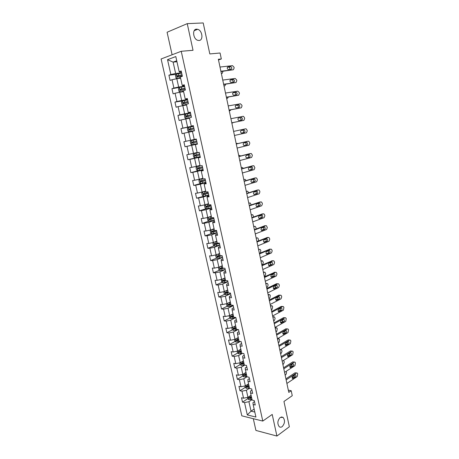 <?xml version="1.0" encoding="UTF-8"?>
<svg xmlns="http://www.w3.org/2000/svg" width="459" height="459" viewBox="0 0 459 459"><rect width="100%" height="100%" fill="white"/><g stroke="black" fill="none" stroke-linecap="round" stroke-linejoin="round"><path stroke-width="0.69" d="M280.202 417.449L283.054 417.363C285.217 420.352 284.93 423.445 282.182 426.64C281.155 427.363 280.185 427.392 279.284 426.744C277.133 423.703 277.443 420.605 280.202 417.449M196.578 29.158L197.668 29.296C202.413 30.432 203.618 40.455 199.017 40.484L197.823 40.335C193.09 39.158 191.96 29.089 196.578 29.158M253.299 418.694L255.915 430.433L276.915 436.05L289.354 426.772L283.955 401.47L292.257 395.692L291.207 390.724L288.315 390.167M161.103 58.97L241.813 415.825L262.789 421.069L181.236 51.288L161.103 58.97M181.236 51.288L193.032 50.301L187.238 23.644L167.087 32.245L172.108 54.77M187.238 23.644L203.205 22.95L209.815 53.932L220.068 53.003L221.324 58.964L218.352 59.263L288.786 392.388L291.207 390.724M254.493 401.619L252.995 402.606L253.144 404.545L255.244 405.022L254.257 400.569L252.157 400.105L250.574 392.979L252.674 393.42L251.681 388.934L249.581 388.509L247.986 381.331L250.08 381.739L249.082 377.223L246.982 376.833L245.381 369.615L247.476 369.977L246.472 365.433L244.372 365.083L242.759 357.813L244.854 358.14L243.838 353.568L241.744 353.258L240.114 345.937L242.209 346.224L241.187 341.616L239.099 341.347L237.458 333.98L239.552 334.227L238.525 329.591L236.431 329.361L234.784 321.948L236.873 322.149L235.84 317.485L233.751 317.295L232.093 309.831L234.176 309.991L233.138 305.298L231.049 305.149L229.38 297.633L231.468 297.753L230.418 293.026L228.335 292.917L226.654 285.355L228.731 285.435L227.681 280.673L225.598 280.61L223.906 272.99L225.983 273.025L224.921 268.234L222.844 268.211L221.14 260.54L223.217 260.534L222.145 255.709L220.068 255.732L218.352 248.009L220.429 247.958L219.35 243.098L217.279 243.167L215.546 235.392L217.618 235.295L216.533 230.401L214.468 230.516L212.724 222.69L214.795 222.546L213.699 217.618L211.633 217.778L209.883 209.895L211.949 209.711L210.847 204.748L208.782 204.955L207.02 197.014L209.08 196.785L207.973 191.787L205.913 192.04L204.14 184.048L206.194 183.766L205.081 178.735L203.021 179.033L201.237 170.989L203.291 170.656L202.167 165.59L200.113 165.94L198.311 157.833L200.365 157.46L199.235 152.359L197.181 152.755L195.368 144.591L197.416 144.166L196.28 139.031L194.232 139.473L192.407 131.257L194.45 130.781L193.302 125.605L191.26 126.099L189.418 117.825L191.46 117.297L190.307 112.088L188.265 112.633L186.417 104.302L188.454 103.723L187.289 98.473L185.252 99.075L183.388 90.681L185.419 90.05L184.248 84.766L182.217 85.414L180.335 76.957L182.366 76.28L181.19 70.956L179.159 71.656L175.803 56.555L167.529 59.664L173.106 62.12L175.642 73.48L181.598 72.797M253.144 404.545L255.927 417.065L247.309 414.947L244.538 402.589L242.507 402.13L247.699 398.745L248.973 399.714L251.962 399.227M167.529 59.664L170.868 74.524L168.912 75.201L170.082 80.4L172.039 79.746L173.909 88.065L171.947 88.69L173.112 93.854L175.074 93.252L176.927 101.514L174.965 102.087L176.118 107.217L178.081 106.66L179.928 114.865L177.96 115.393L179.108 120.482L181.076 119.977L182.906 128.124L180.932 128.6L182.074 133.655L184.042 133.196L185.861 141.292L183.887 141.722L185.017 146.742L186.991 146.329L188.798 154.367L186.819 154.752L187.943 159.738L189.923 159.376L191.713 167.357L189.733 167.69L190.846 172.641L192.832 172.326L194.61 180.255L192.625 180.542L193.732 185.459L195.718 185.189L197.485 193.067L195.5 193.308L196.601 198.19L198.586 197.967L200.342 205.787L198.351 205.982L199.447 210.836L201.438 210.658L203.182 218.427L201.185 218.576L202.27 223.395L204.266 223.263L205.999 230.975L204.003 231.084L205.081 235.874L207.078 235.783L208.799 243.442L206.797 243.511L207.87 248.267L209.872 248.216L211.582 255.829L209.579 255.852L210.641 260.574L212.643 260.569L214.342 268.131L212.339 268.108L213.395 272.801L215.397 272.835L217.084 280.346L215.076 280.288L216.126 284.947L218.134 285.028L219.809 292.486L217.801 292.383L218.845 297.013L220.854 297.134L222.517 304.541L220.504 304.403L221.542 309.005L223.556 309.159L225.208 316.521L223.194 316.337L224.221 320.91L226.241 321.105L227.882 328.42L225.862 328.196L226.884 332.741L228.903 332.976L230.538 340.245L228.513 339.981L229.529 344.491L231.554 344.766L233.172 351.99L231.152 351.686L232.162 356.173L234.182 356.482L235.794 363.654L233.769 363.316L234.773 367.768L236.798 368.124L238.399 375.25L236.368 374.871L237.366 379.295L239.391 379.685L240.981 386.765L238.955 386.352L239.942 390.747L241.973 391.177L243.551 398.205L241.52 397.758L242.507 402.13M250.574 392.979L250.442 391.114L251.945 390.15M251.079 395.274L247.94 397.31L246.368 390.27L249.524 388.268M243.551 398.205L247.94 397.31M241.973 391.177L246.368 390.27M247.986 381.331L247.871 379.547L249.392 378.606M248.548 383.873L245.387 385.858L243.804 378.778L246.982 376.822M240.981 386.765L245.387 385.858M239.391 379.685L243.804 378.778M245.381 369.615L245.284 367.906L246.816 366.988M246.001 372.404L242.811 374.337L241.222 367.211L244.704 365.14M238.399 375.25L242.811 374.337M236.798 368.124L241.222 367.211M242.759 357.813L242.685 356.184L244.222 355.295M243.436 360.86L240.223 362.742L238.623 355.564L242.467 353.361M235.794 363.654L240.223 362.742M234.182 356.482L238.623 355.564M240.114 345.937L240.063 344.388L241.612 343.527M240.849 349.242L237.619 351.066L236.006 343.848L240.258 341.496M233.172 351.99L237.619 351.066M231.554 344.766L236.006 343.848M237.458 333.98L237.423 332.517L238.984 331.679M238.25 337.543L234.997 339.316L233.373 332.052L238.083 329.545M230.538 340.245L234.997 339.316M228.903 332.976L233.373 332.052M234.784 321.948L234.767 320.56L236.345 319.751M235.633 325.775L232.352 327.491L230.722 320.175L235.828 317.565M227.882 328.42L232.352 327.491M226.241 321.105L230.722 320.175M232.093 309.831L232.093 308.528L233.683 307.748M233 313.922L229.695 315.585L228.048 308.224L233.224 305.688M225.208 316.521L229.695 315.585M223.556 309.159L228.048 308.224M229.38 297.633L229.402 296.416L231.003 295.665M230.349 301.999L227.021 303.606L225.363 296.187L230.579 293.743M222.517 304.541L227.021 303.606M220.854 297.134L225.363 296.187M226.654 285.355L226.694 284.224L228.307 283.496M227.681 289.99L224.325 291.54L222.661 284.075L227.911 281.723M219.809 292.486L224.325 291.54M218.134 285.028L222.661 284.075M223.906 272.99L223.969 271.946L225.593 271.252M224.996 277.907L221.617 279.399L219.936 271.883L225.231 269.622M217.084 280.346L221.617 279.399M215.397 272.835L219.936 271.883M221.14 260.54L221.221 259.587L222.856 258.922M222.294 265.738L218.886 267.172L217.199 259.61L222.529 257.436M214.342 268.131L218.886 267.172M212.643 260.569L217.199 259.61M218.352 248.009L218.455 247.149L220.108 246.506M219.574 253.494L216.137 254.865L214.439 247.252L219.809 245.175M211.582 255.829L216.137 254.865M209.872 248.216L214.439 247.252M215.546 235.392L215.673 234.618L217.337 234.01M216.832 241.164L213.372 242.478L211.662 234.807L217.073 232.828M208.799 243.442L213.372 242.478M207.078 235.783L211.662 234.807M212.724 222.69L212.873 222.007L214.548 221.427M214.072 228.754L210.589 230.005L208.862 222.282L214.319 220.4M205.999 230.975L210.589 230.005M204.266 223.263L208.862 222.282M209.883 209.895L210.05 209.31L211.737 208.759M211.295 216.258L207.784 217.446L206.051 209.677L211.542 207.887M203.182 218.427L207.784 217.446M201.438 210.658L206.051 209.677M207.02 197.014L207.21 196.527L208.908 196.004M208.501 203.681L204.961 204.8L203.217 196.98L208.753 195.293M200.342 205.787L204.961 204.8M198.586 197.967L203.217 196.98M204.14 184.048L206.062 183.164M205.684 191.013L202.121 192.074L200.359 184.197L205.942 182.607M197.485 193.067L202.121 192.074M195.718 185.189L200.359 184.197M201.237 170.989L203.199 170.232M202.855 178.264L199.258 179.257L197.49 171.327L203.107 169.841M194.61 180.255L199.258 179.257M192.832 172.326L197.49 171.327M198.311 157.833L200.308 157.213M199.998 165.424L196.377 166.353L194.593 158.366L200.262 156.989M191.713 167.357L196.377 166.353M189.923 159.376L194.593 158.366M195.368 144.591L197.404 144.103M197.129 152.497L193.474 153.358L191.684 145.319L197.393 144.046M188.798 154.367L193.474 153.358M186.991 146.329L191.684 145.319M194.232 139.473L190.554 140.276L188.747 132.181L192.441 131.429M185.861 141.292L190.554 140.276M184.042 133.196L188.747 132.181M191.26 126.099L193.348 125.8M193.388 125.973L187.616 127.103L185.792 118.95L189.521 118.267M182.906 128.124L187.616 127.103M181.076 119.977L185.792 118.95M188.265 112.633L190.393 112.472M190.468 112.816L184.65 113.838L182.82 105.627L186.572 105.019M179.928 114.865L184.65 113.838M178.081 106.66L182.82 105.627M185.252 99.075L187.415 99.046M187.53 99.569L181.672 100.481L179.825 92.213L183.606 91.674M176.927 101.514L181.672 100.481M175.074 93.252L179.825 92.213M182.217 85.414L182.607 85.77L184.42 85.529M184.575 86.229L178.666 87.026L176.807 78.701L180.622 78.237M173.909 88.065L178.666 87.026M172.039 79.746L176.807 78.701M179.159 71.656L179.572 72.126L181.403 71.92M176.956 61.741L173.106 62.12L176.744 60.783M170.868 74.524L175.642 73.48M276.915 436.05L272.216 414.437L262.789 421.069M218.495 59.934L221.324 58.964M254.143 409.055L251.033 411.155L254.814 412.056M252.048 399.634L248.921 401.694L251.033 411.155L247.309 414.947M244.538 402.589L248.921 401.694M168.912 75.201L176.262 74.352M171.947 88.69L184.644 86.539M174.965 102.087L183.434 100.768M177.96 115.393L190.548 113.178L187.226 113.872L187.588 115.484L185.981 115.886L186.365 116.827L191.133 115.811M180.932 128.6L193.428 126.156M185.017 146.742L197.376 143.983M183.887 141.722L196.286 139.048M187.943 159.738L200.21 156.754M190.846 172.641L201.34 169.882M193.732 185.459L201.312 183.313M196.601 198.19L208.69 195.012M199.447 210.836L206.2 208.65M202.27 223.395L208.885 221.123M205.081 235.874L211.559 233.516M207.87 248.267L214.227 245.823M210.641 260.574L216.877 258.05M213.395 272.801L219.522 270.202M216.126 284.947L222.15 282.268M218.845 297.013L224.767 294.259M221.542 309.005L227.366 306.17M224.221 320.91L229.959 318.007M232.897 316.515L233.511 316.205M226.884 332.741L232.535 329.763M234.968 328.478L236.104 327.881M229.529 344.491L235.094 341.444M237.154 340.32L238.68 339.482M232.162 356.173L237.647 353.051M239.518 351.99L241.245 351.009M234.773 367.768L240.177 364.584M241.973 363.528L243.287 362.753M237.366 379.295L242.702 376.047M244.452 374.98L245.341 374.435M239.942 390.747L245.209 387.43M246.931 386.346L247.464 386.008M219.999 67.043L232.506 65.637L233.975 67.152L234.147 67.972L233.361 69.751L220.882 71.237M220.94 71.512L233.361 69.751M230.625 66.607L230.917 66.641C232.024 67.622 232.111 68.489 231.175 69.246L228.14 69.538C227.021 68.546 226.941 67.674 227.888 66.922L230.625 66.607L229.219 67.066L230.269 69.355M227.377 67.278L229.219 67.066M181.661 73.079L176.348 74.226L175.464 75.46L176.044 78.047L177.312 78.552L180.53 77.812M177.312 78.552L180.553 77.927M223.005 71.265L222.282 73.274L221.341 73.388M182.022 74.719L177.071 75.787L177.432 76.762L182.252 75.758M178 76.619L177.96 75.683L182.051 74.834M222.753 80.09L235.169 78.437L236.626 79.923L236.798 80.738L236.024 82.522L223.636 84.255M223.682 84.473L236.024 82.522M233.304 79.447L233.62 79.482C234.698 80.451 234.773 81.312 233.849 82.069L230.814 82.408C229.729 81.427 229.649 80.56 230.584 79.809L233.304 79.447L232.208 79.906C233.057 80.468 233.287 81.232 232.891 82.201M230.12 80.107L231.893 79.872M225.495 93.051L237.819 91.152L239.265 92.603L239.432 93.418L238.663 95.214L226.367 97.188M226.402 97.342L238.663 95.214M235.96 92.196L236.299 92.23C237.349 93.194 237.418 94.049 236.505 94.801L233.47 95.191C232.415 94.227 232.346 93.366 233.27 92.615L235.96 92.196L234.888 92.626C235.754 93.234 235.955 94.015 235.49 94.961M232.856 92.856L234.555 92.592M179.354 87.686L178.465 88.885L179.039 91.456L180.312 91.978L183.514 91.249M180.312 91.978L183.531 91.341M225.73 84.186L224.927 85.804L223.992 85.936M185.006 88.174L180.06 89.247L180.433 90.211L185.235 89.201M181.024 90.062L180.944 89.126L185.023 88.26M187.605 99.907L182.332 101.049L181.443 102.214L182.011 104.767L183.284 105.312L186.48 104.595M183.284 105.312L186.492 104.658M228.375 97.027L227.555 98.255L226.626 98.404M187.966 101.525L183.032 102.615L183.411 103.562L188.196 102.552M184.042 103.413L183.904 102.477L187.983 101.594M228.215 105.92L240.447 103.786L241.882 105.209L242.048 106.012L241.285 107.819L229.087 110.028M229.104 110.126L241.285 107.819M238.605 104.864L238.961 104.899C239.988 105.851 240.046 106.7 239.145 107.452L236.11 107.894C235.077 106.936 235.019 106.081 235.932 105.335L238.605 104.864L237.55 105.266C238.433 105.931 238.6 106.723 238.055 107.647M235.593 105.513L237.194 105.226M230.923 118.709L243.058 116.339L243.522 116.385L244.486 117.728L244.653 118.525L243.895 120.344L231.784 122.788M231.789 122.828L243.895 120.344M241.233 117.447L241.606 117.487C242.604 118.428 242.656 119.271 241.767 120.017L238.732 120.51C237.728 119.564 237.676 118.72 238.577 117.969L240.195 117.82C241.107 118.571 241.227 119.38 240.573 120.258M238.336 118.072L239.822 117.785M233.608 131.412L245.657 128.807L246.139 128.853L247.068 130.161L247.235 130.958L246.483 132.789L234.463 135.462M243.844 129.949L244.234 129.989C245.204 130.918 245.249 131.756 244.372 132.508L241.336 133.047C240.361 132.112 240.321 131.268 241.204 130.522L243.844 129.949M242.49 130.247L242.822 130.293C243.792 131.222 243.838 132.054 242.96 132.8L241.606 133.104M187.226 113.872L185.293 114.32L184.403 115.45L184.966 117.986L186.239 118.554L189.424 117.848M186.239 118.554L189.435 117.888M230.923 109.799L230.166 110.619L229.248 110.791M190.904 114.79L187.588 115.484M187.042 116.666L186.847 115.731L190.915 114.836M189.171 131.704L194.404 130.574L189.171 131.704L187.903 131.119L187.335 128.6L188.213 127.527L189.142 131.687M233.315 122.524L231.847 123.098M188.213 127.527L193.474 126.368M193.824 127.963L188.913 129.071L189.303 129.995L194.048 128.973M190.049 129.828L189.768 128.899L193.83 127.986M196.377 139.461L191.156 140.586L190.256 141.659L190.812 144.16L192.086 144.763L197.301 143.638M196.727 141.045L191.822 142.158L192.218 143.076L196.951 142.049M196.945 142.043L193.113 142.875L192.671 141.974L191.822 142.158M236.276 144.028L248.233 141.194L248.738 141.246L249.639 142.519L249.799 143.311L249.053 145.147L237.125 148.056M246.873 141.458L236.265 143.971M246.431 142.37L246.844 142.41C247.791 143.328 247.831 144.16 246.965 144.906L243.924 145.503C242.977 144.574 242.943 143.742 243.815 142.996L246.431 142.37M245.29 142.64L245.427 142.686C246.374 143.604 246.414 144.43 245.548 145.176L244.045 145.543M199.252 152.44L194.054 153.587L193.153 154.626L193.709 157.11L194.983 157.735L200.176 156.611M194.054 153.587L199.258 152.463M236.178 143.587L237.085 143.374L236.173 143.552M199.608 154.04L194.714 155.159L195.115 156.066L199.826 155.039M199.82 155.01L195.999 155.853L195.551 154.958L194.714 155.159M237.877 143.587L237.085 143.374M238.927 156.565L250.792 153.501L251.32 153.553L252.192 154.798L252.352 155.578L251.612 157.431L239.77 160.564M249.495 153.731L238.898 156.45M249.007 154.712L249.438 154.752C250.356 155.658 250.39 156.485 249.535 157.23L246.5 157.873C245.576 156.955 245.548 156.129 246.408 155.383L249.007 154.712M247.975 154.976L248.021 154.999C248.939 155.899 248.973 156.726 248.118 157.471L246.535 157.89M200.078 165.791L196.934 166.497L196.027 167.506L196.584 169.973L197.858 170.616L203.033 169.497M196.934 166.497L200.09 165.831M238.737 155.681L239.632 155.452L238.72 155.612M202.465 166.944L197.588 168.069L197.99 168.964L202.689 167.937M202.677 167.885L198.873 168.734L198.414 167.856L197.588 168.069M240.717 155.98L239.632 155.452M241.554 169.015L253.339 165.728L253.884 165.779L254.888 167.77L254.148 169.635L242.398 172.986M252.1 165.923L241.52 168.843M251.566 166.973L252.008 167.013C252.903 167.908 252.932 168.728 252.089 169.474L249.059 170.163C248.158 169.262 248.135 168.436 248.99 167.69L251.566 166.973M250.614 167.237C251.486 168.143 251.509 168.958 250.671 169.687L249.03 170.151M202.93 178.597L199.797 179.32L198.89 180.295L199.436 182.745L200.709 183.411L205.873 182.298M199.797 179.32L202.941 178.666M241.279 167.701L242.168 167.455L241.256 167.598M205.311 179.762L200.44 180.892L200.847 181.781L205.529 180.743M205.512 180.674L201.725 181.534L201.122 181.058M243.436 168.31L242.168 167.455M244.171 181.385L255.87 177.88L256.438 177.926L257.241 179.113L257.401 179.888L256.673 181.758L245.008 185.333M254.682 178.04L244.125 181.162M254.108 179.153L254.567 179.188C255.439 180.077 255.456 180.892 254.625 181.638L251.601 182.378C250.729 181.483 250.712 180.662 251.549 179.922L254.108 179.153M253.219 179.417C254.022 180.335 254.016 181.139 253.207 181.821L251.521 182.338M205.775 191.414L202.637 192.057L205.752 191.323M243.804 179.647L244.687 179.383L243.775 179.509M202.614 192.08L201.725 193.004L202.27 195.436L203.515 196.102L202.637 192.057M208.134 192.493L203.274 193.629L203.687 194.507L208.346 193.468M208.329 193.377L204.553 194.243L203.957 193.796M246.058 180.582L245.255 179.429L244.687 179.383M246.77 193.675L258.377 189.951L258.968 189.997L259.748 191.156L259.903 191.925L259.18 193.801L247.602 197.594M257.252 190.078L246.713 193.394M256.633 191.254L257.109 191.294C257.958 192.172 257.969 192.981 257.149 193.727L254.125 194.513C253.276 193.629 253.265 192.814 254.091 192.069L256.633 191.254M255.801 191.518C256.535 192.441 256.512 193.228 255.726 193.882L254.005 194.444M208.564 203.962L205.46 204.708L204.548 205.621L205.087 208.042L206.361 208.742L211.49 207.64M205.46 204.708L208.587 204.071M246.311 191.512L247.189 191.237L246.276 191.34M210.933 205.133L206.085 206.28L206.504 207.147L211.146 206.102M211.123 205.988L207.365 206.871L206.774 206.447M248.635 192.78L247.78 191.283L247.189 191.237M249.352 205.879L260.873 201.943L261.481 201.989L262.232 203.119L262.393 203.882L261.67 205.77L250.178 209.78M259.8 202.046L249.283 205.552M259.14 203.28L259.628 203.314C260.454 204.18 260.465 204.989 259.656 205.735L256.638 206.567C255.806 205.695 255.801 204.886 256.621 204.14L259.14 203.28M258.36 203.544C259.037 204.467 258.991 205.242 258.233 205.862L256.483 206.47M209.126 221.261L208.243 217.291L207.348 218.157L207.881 220.561L209.161 221.278L214.267 220.182M209.086 217.004L211.352 216.516M208.311 217.268L211.381 216.648M248.807 203.308L249.679 203.016L248.761 203.102M213.716 217.692L208.879 218.845L209.304 219.7L213.928 218.656M213.9 218.518L210.159 219.413L209.574 219.012M251.188 204.898L250.281 203.056L249.679 203.016M251.916 218.008L263.357 213.86L263.977 213.905L264.705 215.007L264.86 215.764L264.149 217.664L252.737 221.881M262.336 213.94L251.836 217.623M261.636 215.225L262.135 215.26C262.938 216.12 262.944 216.923 262.146 217.664L259.128 218.547C258.325 217.681 258.325 216.877 259.134 216.137L261.636 215.225M260.896 215.495C261.515 216.413 261.458 217.17 260.723 217.767L258.945 218.421M210.899 229.89L210.13 230.607L210.664 232.994L211.938 233.734L217.032 232.638M212.173 229.437L214.123 228.984M211.369 229.724L214.158 229.139M251.285 215.024L252.152 214.714L251.234 214.789M215.225 230.475L211.656 231.325L212.087 232.174L216.694 231.124M216.659 230.969L212.936 231.87L212.356 231.485M253.701 216.952L252.771 214.76L252.152 214.714M254.464 230.062L265.818 225.702L266.455 225.748L267.316 227.572L266.604 229.483L255.279 233.906M264.854 225.759L254.372 229.626M264.109 227.096L264.625 227.13C265.411 227.98 265.405 228.777 264.619 229.523L261.613 230.452C260.827 229.598 260.832 228.794 261.624 228.054L264.109 227.096M263.409 227.366C263.982 228.278 263.908 229.018 263.196 229.598L261.401 230.292M213.51 242.427L212.89 242.977L213.424 245.347L214.697 246.104L219.775 245.014M215.231 241.773L216.877 241.371M214.37 242.1L216.918 241.543M253.747 226.671L254.607 226.35L253.689 226.402M217.25 243.052L214.416 243.723L214.852 244.561L219.442 243.511M219.402 243.333L215.69 244.24L215.122 243.878M256.122 228.955L255.944 227.446L255.238 226.39L254.607 226.35M256.994 242.036L268.268 237.469L268.917 237.51L269.599 238.56L269.754 239.305L269.049 241.222L257.803 245.858M267.35 237.504L256.891 241.543M266.57 238.892L267.098 238.927C267.861 239.764 267.855 240.556 267.075 241.302L264.074 242.277C263.311 241.434 263.323 240.636 264.109 239.891L266.57 238.892M265.904 239.162C266.427 240.063 266.34 240.791 265.652 241.348L263.839 242.088M216.086 254.877L215.638 255.261L216.16 257.614L217.44 258.394L222.5 257.304M217.314 254.395L219.654 253.867M256.197 238.244L257.046 237.905L256.179 237.94M218.283 254.011L219.614 253.678M219.987 255.365L217.159 256.036L217.595 256.868L222.167 255.812M221.731 255.715L218.427 256.529L217.864 256.185M258.434 240.923L258.377 238.973L257.694 237.946L257.046 237.905M259.513 253.93L270.701 249.162L271.367 249.197L272.021 250.224L272.176 250.97L271.481 252.892L260.31 257.728M269.835 249.18L259.398 253.391M269.02 250.614L269.553 250.643C270.299 251.475 270.288 252.261 269.519 253.007L266.524 254.034C265.778 253.196 265.795 252.404 266.57 251.658L269.02 250.614M268.383 250.884C268.859 251.779 268.762 252.49 268.09 253.029L266.272 253.81M218.662 267.218L218.364 267.465L218.886 269.806L220.165 270.598L225.203 269.513M220.217 266.61L222.374 266.111M258.624 249.748L259.473 249.392L258.555 249.409M221.295 266.163L222.328 265.899M222.707 267.597L219.878 268.268L220.32 269.089L224.124 268.222M223.258 268.217L221.146 268.739L220.595 268.412M260.431 252.949L260.792 250.436L260.138 249.426L259.473 249.392M262.009 265.75L273.122 260.781L273.793 260.815L274.43 261.814L274.585 262.554L273.891 264.487L262.806 269.519M272.296 260.781L261.882 265.159M271.447 262.261L271.998 262.29C272.721 263.11 272.703 263.891 271.946 264.636L268.957 265.709C268.234 264.883 268.251 264.097 269.02 263.351L271.447 262.261M270.839 262.531L270.517 264.636L268.687 265.463M221.209 279.479L221.594 281.912L222.867 282.727L227.893 281.642M261.045 261.177L262.559 260.844L263.346 262.548L262.651 264.453L261.814 264.826M223.08 278.751L225.076 278.269M224.233 278.246L225.025 278.039M225.409 279.749L222.586 280.42L223.028 281.235L225.857 280.615M225.558 280.443L223.849 280.868L223.303 280.558M264.493 277.494L275.52 272.325L276.209 272.353L276.823 273.329L276.978 274.069L276.289 276.008L265.285 281.241M274.746 272.313L264.355 276.857M273.862 273.834L274.419 273.857C275.125 274.671 275.107 275.452 274.356 276.198L271.378 277.316C270.672 276.496 270.695 275.716 271.453 274.97L273.862 273.834M273.277 274.109L272.927 276.169L271.091 277.035M223.768 291.654L224.279 293.944L225.558 294.77L230.567 293.697M263.443 272.537L264.969 272.181L265.732 273.862L265.044 275.773L264.212 276.163M225.908 290.811L227.762 290.352M227.107 290.254L227.71 290.099M228.089 291.821L225.271 292.486L225.719 293.295L228.295 292.744M228.238 292.486L226.534 292.917L225.994 292.624M266.96 289.164L277.913 283.8L278.613 283.823L279.204 284.775L279.353 285.509L278.67 287.46L267.746 292.888M277.173 283.771L276.484 283.748L266.817 288.476M276.261 285.332L276.829 285.355C277.517 286.158 277.494 286.932 276.754 287.684L273.782 288.849C273.094 288.04 273.122 287.259 273.868 286.508L276.829 285.355M275.698 285.613L275.325 287.627L273.484 288.539M226.465 303.72L226.947 305.895L228.226 306.738L233.218 305.665M265.83 283.823L267.362 283.455L267.953 284.391L268.102 285.108L267.419 287.024L266.593 287.432M228.702 302.791L230.429 302.355M229.936 302.194L230.372 302.079M230.757 303.812L227.939 304.478L228.387 305.281L230.957 304.73M230.9 304.455L229.196 304.885L228.668 304.604M269.41 300.76L280.283 295.2L280.994 295.223L281.568 296.153L281.717 296.881L281.04 298.838L270.196 304.46M280.306 295.189L278.854 295.126L269.255 300.02M278.647 296.761L279.221 296.784C279.892 297.575 279.864 298.35 279.135 299.096L276.175 300.306C275.503 299.503 275.532 298.729 276.266 297.983L278.647 296.761M278.102 297.042L277.706 299.016L275.865 299.968M229.139 315.7L229.603 317.766L230.877 318.626L235.857 317.559M268.205 295.045L269.737 294.655L270.311 295.573L269.783 298.212L268.963 298.625M231.462 314.696L233.08 314.277M232.724 314.065L233.017 313.985M268.085 294.489L269.049 294.621M233.401 315.723L230.596 316.389L231.043 317.186L233.602 316.635M233.539 316.343L231.847 316.779L231.325 316.509M271.848 312.281L282.641 306.532L283.364 306.549L283.914 307.455L283.392 310.146L272.623 315.958M282.698 306.503L281.212 306.434L271.682 311.495M281.017 308.121L281.602 308.138C282.256 308.918 282.222 309.687 281.505 310.439L278.55 311.695C277.896 310.904 277.93 310.135 278.653 309.383L281.017 308.121M280.489 308.402L280.07 310.336L278.229 311.322M231.801 327.606L232.237 329.556L233.516 330.434L237.917 329.528M270.563 306.199L272.101 305.792L272.652 306.681L272.13 309.326L271.315 309.756M234.199 326.527L235.714 326.119M270.431 305.596L271.43 305.746M236.035 327.56L233.229 328.225L233.683 329.011L236.236 328.466M236.167 328.151L234.48 328.592L233.97 328.34M274.27 323.727L284.987 317.789L285.716 317.806L286.25 318.689L285.733 321.386L275.039 327.382M285.068 317.748L283.553 317.668L274.092 322.895M283.375 319.407L283.96 319.418C284.603 320.198 284.563 320.961 283.857 321.713L280.914 323.01C280.271 322.229 280.311 321.461 281.028 320.709L283.375 319.407M282.859 319.694L282.423 321.587L280.581 322.614M234.44 339.43L234.853 341.278L236.133 342.173L239.862 341.45M272.904 317.278L274.448 316.853L275.13 318.431L274.465 320.371L273.65 320.818M236.913 338.277L238.33 337.887M272.766 316.635L273.799 316.802M238.646 339.316L235.846 339.981L236.299 340.762L238.846 340.217M238.772 339.884L237.091 340.331L236.592 340.085M276.674 335.104L287.317 328.983L288.051 328.988L288.573 329.855L288.057 332.551L277.443 338.736M287.426 328.925L285.882 328.833L276.49 334.227M285.716 330.623L286.313 330.629C286.932 331.398 286.892 332.161 286.192 332.918L283.26 334.261C282.635 333.486 282.681 332.723 283.387 331.966L285.716 330.623M285.211 330.91L284.764 332.764L282.922 333.825M237.068 351.181L237.458 352.919L238.732 353.826L241.876 353.275M275.234 328.294L276.777 327.852L277.299 328.707L276.783 331.352L275.979 331.811M239.598 349.947L240.929 349.58M275.09 327.606L276.152 327.789M241.239 350.997L238.451 351.663L238.904 352.437L241.44 351.892M241.365 351.542L238.904 352.437M279.061 346.407L289.629 340.102L290.375 340.108L290.88 340.951L290.369 343.653L279.824 350.016M289.772 340.033L288.2 339.935L278.865 345.484M288.04 341.771L288.642 341.777C289.25 342.534 289.204 343.292 288.516 344.049L285.59 345.438C284.987 344.669 285.028 343.911 285.727 343.154L288.04 341.771M287.552 342.064L287.082 343.871L285.251 344.973M239.673 362.857L240.04 364.486L241.319 365.41L244.331 364.899M277.546 339.247L279.095 338.782L279.6 339.614L279.083 342.271L278.286 342.741M242.26 361.549L243.505 361.193M277.678 338.599L278.493 338.713M243.821 362.604L241.032 363.264L241.491 364.033L244.022 363.494M243.936 363.126L241.491 364.033M281.436 357.641L291.93 351.158L292.681 351.152L293.169 351.978L292.664 354.687L282.199 361.227M292.096 351.078L290.495 350.963L281.235 356.677M290.352 352.851L290.96 352.851C291.551 353.602 291.505 354.359 290.822 355.117L287.913 356.545C287.317 355.788 287.368 355.031 288.057 354.273L290.352 352.851M289.87 353.149L289.394 354.916L287.569 356.052M242.266 374.452L242.61 375.978L243.884 376.919L246.89 376.414M279.847 350.125L281.401 349.649L282.033 351.152L281.378 353.114L280.581 353.602M244.899 373.069L246.07 372.737M246.385 374.137L243.603 374.796L244.062 375.56L246.581 375.02M246.494 374.636L244.062 375.56M283.8 368.806L294.219 362.14L294.976 362.134L295.447 362.943L294.948 365.645L284.551 372.369M294.414 362.048L292.785 361.927L283.587 367.797M292.647 363.861L293.267 363.855C293.84 364.601 293.794 365.353 293.117 366.11L290.214 367.59C289.64 366.839 289.686 366.081 290.369 365.324L292.647 363.861M292.176 364.165L291.683 365.886L289.87 367.057M244.842 385.973L245.158 387.396L246.437 388.354L249.432 387.861M283.559 360.378L284.305 361.927L283.656 363.901L282.864 364.4M247.516 384.522L248.623 384.2M248.933 385.594L246.15 386.249L246.615 387.006L249.128 386.472M249.036 386.065L246.615 387.006M286.146 379.903L296.491 373.058L297.254 373.047L297.713 373.833L297.214 376.546L286.892 383.443M296.709 372.955L295.057 372.823L285.923 378.847M294.93 374.808L295.55 374.796C296.118 375.531 296.066 376.282 295.401 377.04L292.509 378.56C291.941 377.82 291.999 377.069 292.67 376.305L294.93 374.808M294.466 375.112L293.967 376.793L292.159 377.998M286.141 371.342L286.565 372.639L285.917 374.619L285.137 375.129M250.115 395.899L251.153 395.595M247.395 397.419L247.694 398.745M251.457 396.978L248.686 397.632L249.151 398.383L251.652 397.85M251.561 397.425L249.151 398.383M222.282 73.274L221.376 73.56M176.325 74.26L177.283 78.541M178.89 76.423L179.257 78.064M178.293 73.738L178.66 75.385M178.132 75.615L177.203 75.724M224.927 85.804L224.021 86.074M179.331 87.715L180.278 91.966M181.884 89.872L182.246 91.507M181.294 87.21L181.655 88.845M181.121 89.052L180.203 89.178M227.555 98.255L226.648 98.501M182.309 101.078L183.25 105.3M184.857 103.235L185.218 104.859M184.271 100.59L184.633 102.208M184.093 102.397L183.181 102.541M244.372 132.508L242.96 132.8M230.166 110.619L229.259 110.848M185.27 114.348L186.205 118.537M187.811 116.5L188.173 118.112M187.048 115.645L186.142 115.806M232.765 122.909L231.852 123.121M190.743 129.679L191.099 131.28M190.164 127.068L190.519 128.669M189.98 128.807L189.079 128.985M191.133 140.615L192.057 144.751M193.658 142.766L194.014 144.35M193.078 140.173L193.434 141.762M193.113 142.875L192.218 143.076M246.816 141.47L248.233 141.194M246.965 144.906L245.548 145.176M194.031 153.616L194.949 157.718M196.55 155.762L196.9 157.339M195.976 153.186L196.332 154.763M195.999 155.853L195.115 156.066M249.375 153.748L250.792 153.501M249.535 157.23L248.118 157.471M196.911 166.525L197.823 170.599M199.424 168.665L199.774 170.232M198.856 166.112L199.206 167.678M198.873 168.734L197.99 168.964M251.922 165.951L253.339 165.728M252.089 169.474L250.671 169.687M199.774 179.343L200.681 183.393M202.276 181.489L202.626 183.043M201.713 178.947L202.058 180.502M201.725 181.534L200.847 181.781M254.447 178.069L255.87 177.88M254.625 181.638L253.207 181.821M205.11 194.22L205.454 195.763M204.548 191.696L204.892 193.245M204.553 194.243L203.687 194.507M256.96 190.112L258.377 189.951M257.149 193.727L255.726 193.882M205.437 204.731L206.332 208.725M207.927 206.866L208.266 208.403M207.37 204.358L207.709 205.896M207.365 206.871L206.504 207.147M259.455 202.08L260.873 201.943M259.656 205.735L258.233 205.862M257.138 206.607L256.839 206.636M210.721 219.425L211.06 220.951M210.17 216.941L210.509 218.467M210.159 219.413L209.304 219.7M261.934 213.969L263.357 213.86M262.146 217.664L260.723 217.767M259.645 218.587L259.301 218.61M211.042 229.839L211.909 233.717M213.498 231.904L213.837 233.419M212.947 229.431L213.286 230.946M212.936 231.87L212.087 232.174M264.395 225.782L265.818 225.702M264.619 229.523L263.196 229.598M262.135 230.487L261.75 230.51M213.825 242.306L214.669 246.087M216.258 244.297L216.591 245.8M215.713 241.841L216.046 243.35M215.69 244.24L214.852 244.561M266.845 237.527L268.268 237.469M267.075 241.302L265.652 241.348M264.613 242.312L264.183 242.329M216.585 254.688L217.411 258.371M219 256.61L219.333 258.101M218.455 254.171L218.788 255.663M218.427 256.529L217.595 256.868M269.278 249.191L270.701 249.162M269.519 253.007L268.09 253.029M267.075 254.062L266.604 254.068M219.327 266.983L220.131 270.581M221.72 268.836L222.053 270.322M221.181 266.415L221.513 267.901M221.146 268.739L220.32 269.089M271.694 260.781L273.122 260.781M271.946 264.636L270.517 264.636M269.519 265.738L269.008 265.738M261.882 260.81L260.964 260.81M222.058 279.204L222.839 282.704M224.422 280.988L224.755 282.463M223.889 278.579L224.216 280.053M223.849 280.868L223.028 281.235M274.098 272.302L275.52 272.325M274.356 276.198L272.927 276.169M271.946 277.339L271.401 277.328M264.281 272.153L263.363 272.135M224.761 291.339L225.524 294.753M227.113 293.054L227.434 294.517M226.58 290.662L226.907 292.131M226.534 292.917L225.719 293.295M276.484 283.748L277.913 283.8M276.754 287.684L275.325 287.627M274.362 288.872L273.782 288.849M266.662 283.427L265.738 283.398M227.452 303.393L228.198 306.715M229.781 305.046L230.102 306.497M229.253 302.665L229.575 304.122M229.196 304.885L228.387 305.281M278.854 295.126L280.283 295.2M279.135 299.096L277.706 299.016M276.76 300.324L276.152 300.289M269.026 294.632L268.108 294.586M230.125 315.367L230.848 318.603M232.432 316.951L232.753 318.397M231.904 314.593L232.225 316.039M231.847 316.779L231.043 317.186M281.212 306.434L282.641 306.532M281.505 310.439L280.07 310.336M279.141 311.713L278.504 311.661M271.378 305.769L270.46 305.705M232.782 327.267L233.482 330.417M235.065 328.787L235.387 330.222M234.543 326.441L234.865 327.875M234.48 328.592L233.683 329.011M283.553 317.668L284.987 317.789M283.857 321.713L282.423 321.587M281.51 323.027L280.845 322.964M273.719 316.842L272.795 316.762M235.415 339.086L236.098 342.15M237.682 340.538L237.997 341.966M237.16 338.208L237.481 339.637M237.091 340.331L236.299 340.762M285.882 328.833L287.317 328.983M286.192 332.918L284.764 332.764M283.869 334.267L283.169 334.192M276.037 327.841L275.119 327.749M238.037 350.831L238.703 353.809M240.281 352.219L240.596 353.637M239.764 349.907L240.08 351.324M288.2 339.935L289.629 340.102M288.516 344.049L287.082 343.871M286.204 345.443L285.487 345.352M278.349 338.776L277.534 338.679M240.642 362.495L241.285 365.387M242.863 363.821L243.178 365.232M242.352 361.52L242.668 362.931M290.495 350.963L291.93 351.158M290.822 355.117L289.394 354.916M288.533 356.545L287.787 356.442M243.23 374.085L243.855 376.896M245.427 375.353L245.743 376.747M244.922 373.064L245.232 374.464M292.785 361.927L294.219 362.14M293.117 366.11L291.683 365.886M290.84 367.584L290.077 367.458M245.794 385.6L246.403 388.331M247.98 386.805L248.29 388.194M247.476 384.55L247.785 385.927M295.057 372.823L296.491 373.058M295.401 377.04L293.967 376.793M293.14 378.549L292.354 378.411M248.348 397.041L248.939 399.691M250.511 398.188L250.821 399.565M250.017 395.962L250.316 397.31M283.054 417.363L281.31 416.95M197.668 29.296L194.18 30.724M230.917 66.641L229.511 67.1M177.96 75.683L177.071 75.787M233.62 79.482L232.208 79.906M236.299 92.23L234.888 92.626M180.944 89.126L180.06 89.247M183.904 102.477L183.032 102.615M238.961 104.899L237.55 105.266M241.606 117.487L240.195 117.82M244.234 129.989L242.822 130.293M186.847 115.731L185.981 115.886M189.768 128.899L188.913 129.071M246.844 142.41L245.427 142.686M249.438 154.752L248.021 154.999M252.008 167.013L250.717 167.208M201.117 180.703L200.44 180.892M254.567 179.188L253.506 179.331M203.807 193.468L203.274 193.629M257.109 191.294L256.191 191.397M206.533 206.137L206.085 206.28M259.628 203.314L258.807 203.394M209.275 218.713L208.879 218.845M262.135 215.26L261.378 215.317M212.012 231.198L211.656 231.325M264.625 227.13L263.919 227.171M214.743 243.597L214.416 243.723M267.098 238.927L266.432 238.95M217.463 255.915L217.159 256.036M269.553 250.643L268.917 250.654M220.165 268.148L219.878 268.268M271.998 262.29L271.384 262.29M274.419 273.857L273.834 273.845M279.221 296.784L278.67 296.755M281.602 308.138L281.063 308.098M283.96 319.418L283.444 319.372M286.313 330.629L285.808 330.578M288.642 341.777L288.154 341.714M290.96 352.851L290.49 352.787M293.267 363.855L292.808 363.786M295.55 374.796L295.114 374.722"/></g></svg>
